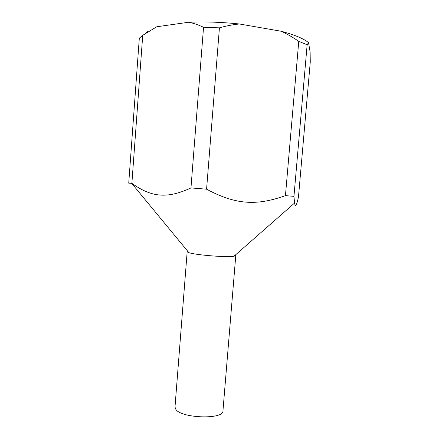 <?xml version="1.0" encoding="UTF-8"?>
<svg xmlns="http://www.w3.org/2000/svg" width="439" height="439" viewBox="0 0 439 439"><rect width="100%" height="100%" fill="white"/><g stroke="black" fill="none" stroke-linecap="round" stroke-linejoin="round"><path stroke-width="0.66" d="M187.179 251.662L188.88 252.644C195.47 255.015 227.045 257.556 233.932 256.272L235.77 255.569L222.946 410.942C223.89 419.569 181.987 418.46 175.951 409.571L174.991 407.085L187.179 251.662L187.722 251.245M130.004 183.233L128.731 183.156L139.317 38.16L142.724 35.312L131.876 183.365L130.004 183.233M145.721 33.199L147.515 31.164M188.71 22.246C204.536 21.538 221.47 22.126 239.507 23.997C233.175 24.562 226.48 25.841 219.429 27.844L203.542 27.278C198.379 24.853 193.429 23.174 188.71 22.246L156.794 26.757L142.724 35.312M308.529 42.649L307.141 44.778L298.761 41.337C292.791 37.249 286.914 33.885 281.125 31.246C294.646 34.846 303.783 38.648 308.529 42.649L310.132 52.065L310.269 62.014L298.476 196.952C296.638 205.534 295.343 207.565 294.58 203.048L293.954 196.354L285.449 195.629L298.761 41.337M219.429 27.844L206.582 189.187L190.965 187.936L203.542 27.278M307.141 44.778L293.954 196.354M206.582 189.187C235.683 204.81 256.519 205.968 285.449 195.629M131.876 183.365C151.142 197.034 166.562 199.213 190.965 187.936M281.125 31.246L239.507 23.997M233.932 256.272L294.58 203.048M188.88 252.644L131.689 183.348"/></g></svg>
